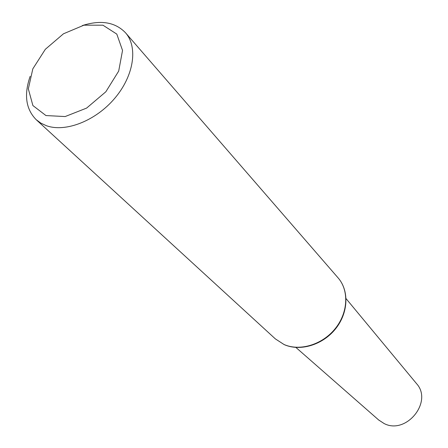 <?xml version="1.0" encoding="UTF-8"?>
<svg xmlns="http://www.w3.org/2000/svg" width="448" height="448" viewBox="0 0 448 448"><rect width="100%" height="100%" fill="white"/><g stroke="black" fill="none" stroke-linecap="round" stroke-linejoin="round"><path stroke-width="0.67" d="M82.314 25.564C100.828 19.706 115.22 22.109 125.502 32.76C138.18 47.057 133.941 75.757 114.778 98.269C95.743 120.865 65.526 132.658 46.351 125.686L40.874 123.144L36.176 119.666C25.81 109.099 23.811 94.64 30.167 76.294M416.293 383.331L416.595 383.695C433.177 401.817 406.129 435.137 384.098 423.528L378.644 419.961M45.954 115.556L32.9 105.56L28.33 88.861L32.827 68.841L45.332 49.297L63.47 33.79L83.938 25.178L102.945 25.194L116.799 34.098L122.539 50.428L118.698 71.075L105.846 91.773L86.615 108.091L65.139 116.558L45.954 115.556M283.982 344.478L275.374 338.901L284.138 344.59C300.149 351.725 322.622 344.977 335.446 328.978C348.376 313.051 349.373 290.724 338.094 277.878C349.194 290.489 348.169 312.71 335.171 328.692C322.274 344.742 299.774 351.506 283.982 344.478M36.176 119.666L275.374 338.901M125.502 32.76L338.094 277.878M416.595 383.695L346.069 298.626M378.997 420.269L295.898 347.441"/></g></svg>
